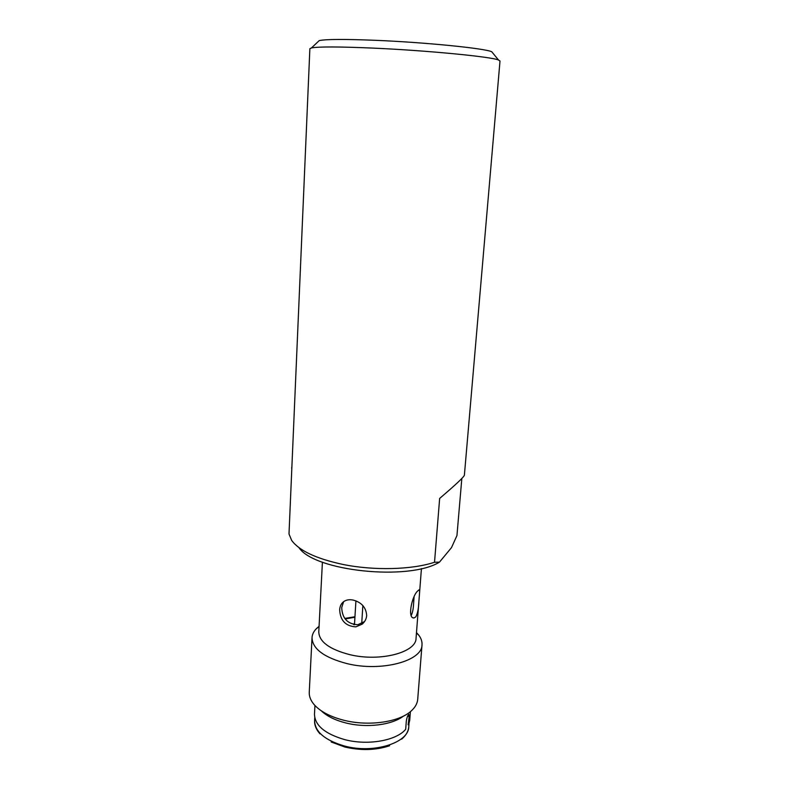 <?xml version="1.0" encoding="UTF-8"?>
<svg xmlns="http://www.w3.org/2000/svg" width="789" height="789" viewBox="0 0 789 789"><rect width="100%" height="100%" fill="white"/><g stroke="black" fill="none" stroke-linecap="round" stroke-linejoin="round"><path stroke-width="1.18" d="M317.888 41.866L319.249 40.584C325.985 39.174 344.754 39.085 375.554 40.318C425.439 42.369 484.702 48.356 491.744 51.739L492.928 53.188M434.522 562.271C411.907 569.766 373.818 570.782 342.742 564.401C316.211 558.681 299.189 550.683 291.664 540.416L289.001 533.985L309.87 48.711L311.477 47.922C318.539 46.6 338.826 46.65 372.339 48.07C426.711 50.447 491.271 56.729 498.51 60.013L499.999 61.009L464.405 475.027C464.514 476.457 456.259 484.259 439.651 498.421L434.522 562.271L439.473 562.133C408.653 581.187 314.338 571.167 298.982 547.665M291.654 468.163L291.674 467.63M461.831 478.45L456.949 535.563L451.486 547.625L439.473 562.133M409.175 716.777L408.12 724.775L409.175 716.777L408.81 714.37C407.745 715.268 406.907 717.517 406.315 721.126L405.684 729.292C396.443 740.644 367.782 745.743 344.734 739.628C324.91 733.859 314.831 725.387 314.486 714.213L314.939 705.494M410.388 711.668L409.718 720.377L408.554 724.884M403.445 716.096C391.995 725.081 366.402 728.247 345.75 722.931C335.009 720.189 326.853 716.136 321.251 710.781M353.176 600.074C361.599 602.342 366.096 607.491 366.678 615.509C366.372 619.01 364.853 621.9 362.121 624.168L355.888 626.861C345.621 626.21 340.207 620.499 339.674 609.729C339.931 606.011 341.371 603.24 343.984 601.425C346.509 599.798 349.566 599.354 353.176 600.074M418.841 602.076L416.05 638.242C416.355 652.444 380.111 662.05 349.872 654.673C329.575 649.396 319.2 641.822 318.776 631.959L322.415 562.163M417.776 590.931L418.88 589.916C419.64 589.62 419.807 591.405 419.373 595.251L418.88 601.573C418.604 608.635 417.568 613.743 415.783 616.88L414.166 617.945C406.996 619.079 411.957 595.587 417.776 590.931M343.6 601.691L341.716 607.589C342.189 618.369 347.545 624.089 357.782 624.73L364.548 621.554M411.227 615.381C412.539 612.846 413.328 609.009 413.574 603.881L414.067 596.987M312.02 637.709C312.483 648.943 324.161 657.582 347.071 663.628C381.334 672.09 422.362 661.014 422.007 644.83L417.716 699.281C417.371 703.502 415.172 707.417 411.128 711.037C399.155 722.182 368.404 726.58 343.688 720.209C330.236 716.737 320.433 711.589 314.278 704.774C310.738 700.662 309.061 696.5 309.258 692.269L312.02 637.709C312.207 634.494 313.647 631.496 316.33 628.705L319.072 626.279M422.007 644.83C422.233 641.615 421.198 638.449 418.9 635.332L416.493 632.571M354.961 616.742L344.793 618.428L354.961 616.771M353.748 624.622L354.586 622.846M408.653 714.459L408.741 716.668M361.717 623.497L362.851 605.548M354.468 624.74L355.928 600.893M354.932 617.235L345.178 618.971M401.631 739.185C406 735.476 408.377 731.334 408.771 726.738C408.87 742.814 373.69 754.047 344.507 746.029C324.9 740.279 314.929 731.817 314.594 720.653L314.752 717.665M491.744 51.739L498.51 60.013M319.249 40.584L311.477 47.922M421.434 568.563L419.403 594.857M414.156 617.945L413.022 617.708M362.121 624.168L364.025 622.008M319.042 626.713L316.33 628.705M416.454 633.015L418.9 635.332M344.675 746.966L331.153 741.966M389.608 745.753C375.771 750.329 360.829 750.743 344.783 746.996M408.771 726.738L408.998 723.76M320.068 733.908C316.221 729.677 314.397 725.249 314.594 720.653"/></g></svg>
